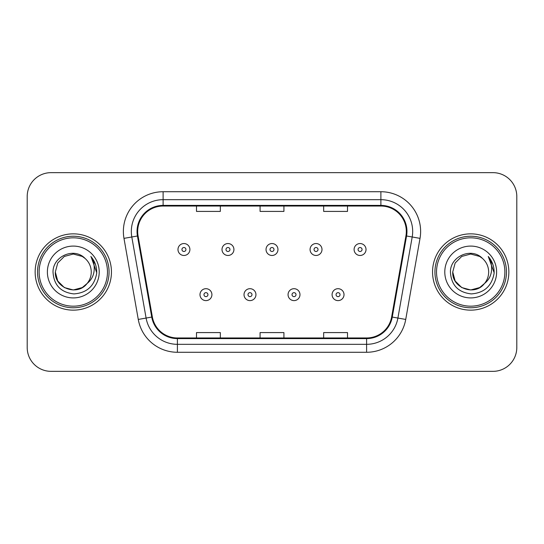 <?xml version="1.0" encoding="UTF-8"?>
<svg xmlns="http://www.w3.org/2000/svg" width="544" height="544" viewBox="0 0 544 544"><rect width="100%" height="100%" fill="white"/><g stroke="black" fill="none" stroke-linecap="round" stroke-linejoin="round"><path stroke-width="0.82" d="M35.149 272A38.148 38.148 0 0 0 73.297 310.148A38.148 38.148 0 0 0 111.452 272A38.148 38.148 0 0 0 73.297 233.852A38.148 38.148 0 0 0 35.149 272A38.148 38.148 0 0 0 73.297 310.148A38.148 38.148 0 0 0 111.452 272A38.148 38.148 0 0 0 73.297 233.852A38.148 38.148 0 0 0 35.149 272M432.548 272A38.148 38.148 0 0 0 470.703 310.148A38.148 38.148 0 0 0 508.851 272A38.148 38.148 0 0 0 470.703 233.852A38.148 38.148 0 0 0 432.548 272A38.148 38.148 0 0 0 470.703 310.148A38.148 38.148 0 0 0 508.851 272A38.148 38.148 0 0 0 470.703 233.852A38.148 38.148 0 0 0 432.548 272M137.68 231.465A25.432 25.432 0 0 1 163.112 206.033L380.888 206.033A25.432 25.432 0 0 1 405.933 235.878L391.639 316.955A25.432 25.432 0 0 1 366.595 337.967L177.405 337.967A25.432 25.432 0 0 1 152.361 316.955L138.067 235.878A25.432 25.432 0 0 1 137.68 231.465M137.04 231.465A26.071 26.071 0 0 0 137.435 235.994L151.735 317.064A26.071 26.071 0 0 0 177.405 338.606L366.595 338.606A26.071 26.071 0 0 0 392.265 317.064L406.565 235.994A26.071 26.071 0 0 0 380.888 205.394L163.112 205.394A26.071 26.071 0 0 0 137.04 231.465M123.978 238.367A39.739 39.739 0 0 1 163.112 191.726L380.888 191.726A39.739 39.739 0 0 1 420.022 238.367L405.729 319.437A39.739 39.739 0 0 1 366.595 352.274L177.405 352.274A39.739 39.739 0 0 1 138.271 319.437L123.978 238.367L131.804 236.987A31.79 31.79 0 0 1 163.112 199.675L380.888 199.675A31.79 31.79 0 0 1 412.196 236.987L397.902 318.056A31.79 31.79 0 0 1 366.595 344.325L177.405 344.325A31.79 31.79 0 0 1 146.098 318.056L131.804 236.987A31.79 31.79 0 0 1 131.322 231.465M516.8 196.493A23.841 23.841 0 0 0 492.959 172.652L51.041 172.652A23.841 23.841 0 0 0 27.2 196.493L27.2 347.507A23.841 23.841 0 0 0 51.041 371.348L492.959 371.348A23.841 23.841 0 0 0 516.8 347.507L516.8 196.493L516.8 347.507M260.08 206.033L260.08 211.412L283.92 211.412L283.92 206.033M196.493 206.033L196.493 211.412L220.34 211.412L220.34 206.033M323.66 206.033L323.66 211.412L347.507 211.412L347.507 206.033M283.92 337.967L283.92 332.588L260.08 332.588L260.08 337.967M220.34 337.967L220.34 332.588L196.493 332.588L196.493 337.967M347.507 337.967L347.507 332.588L323.66 332.588L323.66 337.967M27.2 196.493L27.2 347.507M492.959 172.652L51.041 172.652M51.041 371.348L492.959 371.348M189.897 249.506A5.964 5.964 0 0 1 183.933 255.469A5.964 5.964 0 0 1 177.976 249.506A5.964 5.964 0 0 1 183.933 243.549A5.964 5.964 0 0 1 189.897 249.506A5.964 5.964 0 0 0 183.933 243.549A5.964 5.964 0 0 0 177.976 249.506M199.988 294.651A5.964 5.964 0 0 1 205.952 288.694A5.964 5.964 0 0 1 211.915 294.651A5.964 5.964 0 0 1 205.952 300.614A5.964 5.964 0 0 1 199.988 294.651A5.964 5.964 0 0 0 205.952 300.614A5.964 5.964 0 0 0 211.915 294.651M233.927 249.506A5.964 5.964 0 0 1 227.97 255.469A5.964 5.964 0 0 1 222.006 249.506A5.964 5.964 0 0 1 227.97 243.549A5.964 5.964 0 0 1 233.927 249.506A5.964 5.964 0 0 0 227.97 243.549A5.964 5.964 0 0 0 222.006 249.506M277.964 249.506A5.964 5.964 0 0 1 272 255.469A5.964 5.964 0 0 1 266.036 249.506A5.964 5.964 0 0 1 272 243.549A5.964 5.964 0 0 1 277.964 249.506A5.964 5.964 0 0 0 272 243.549A5.964 5.964 0 0 0 266.036 249.506M321.994 249.506A5.964 5.964 0 0 1 316.03 255.469A5.964 5.964 0 0 1 310.073 249.506A5.964 5.964 0 0 1 316.03 243.549A5.964 5.964 0 0 1 321.994 249.506A5.964 5.964 0 0 0 316.03 243.549A5.964 5.964 0 0 0 310.073 249.506M366.024 249.506A5.964 5.964 0 0 1 360.067 255.469A5.964 5.964 0 0 1 354.103 249.506A5.964 5.964 0 0 1 360.067 243.549A5.964 5.964 0 0 1 366.024 249.506A5.964 5.964 0 0 0 360.067 243.549A5.964 5.964 0 0 0 354.103 249.506M244.025 294.651A5.964 5.964 0 0 1 249.982 288.694A5.964 5.964 0 0 1 255.945 294.651A5.964 5.964 0 0 1 249.982 300.614A5.964 5.964 0 0 1 244.025 294.651A5.964 5.964 0 0 0 249.982 300.614A5.964 5.964 0 0 0 255.945 294.651M288.055 294.651A5.964 5.964 0 0 1 294.018 288.694A5.964 5.964 0 0 1 299.975 294.651A5.964 5.964 0 0 1 294.018 300.614A5.964 5.964 0 0 1 288.055 294.651A5.964 5.964 0 0 0 294.018 300.614A5.964 5.964 0 0 0 299.975 294.651M332.085 294.651A5.964 5.964 0 0 1 338.048 288.694A5.964 5.964 0 0 1 344.012 294.651A5.964 5.964 0 0 1 338.048 300.614A5.964 5.964 0 0 1 332.085 294.651A5.964 5.964 0 0 0 338.048 300.614A5.964 5.964 0 0 0 344.012 294.651M82.28 287.558A17.966 17.966 0 0 0 87.135 283.465L83.3 286.926M107.474 272A34.177 34.177 0 0 0 73.297 237.823A34.177 34.177 0 0 0 39.12 272A34.177 34.177 0 0 0 73.297 306.177A34.177 34.177 0 0 0 107.474 272M109.065 272A35.768 35.768 0 0 0 73.297 236.232A35.768 35.768 0 0 0 37.529 272A35.768 35.768 0 0 0 73.297 307.768A35.768 35.768 0 0 0 109.065 272M83.157 287.021L87.135 283.465L82.28 287.558L73.297 289.966L64.314 287.558L57.739 280.983L55.332 272L57.739 280.983L64.314 287.558L73.297 289.966L82.28 287.558L87.135 283.465L82.28 287.558L73.297 289.966L64.314 287.558L57.739 280.983L55.332 272L57.739 263.017L64.314 256.442L73.297 254.034L82.28 256.442L85.068 258.427C74.045 246.867 52.816 256.387 53.013 272C53.822 285.117 60.778 292.42 73.875 293.903C86.775 292.971 94.377 286.117 96.689 273.346L96.73 272C96.662 266.104 94.704 260.93 90.848 256.476C93.779 261.283 94.812 266.458 93.949 272C93.153 276.631 90.882 280.452 87.135 283.465L83.266 286.946M64.314 256.442L57.739 263.017L55.332 272C54.407 287.973 77.051 296.344 86.768 283.893L83.123 287.042M87.135 283.465C89.842 280.119 91.222 276.298 91.263 272C91.161 266.58 89.1 262.052 85.068 258.427M47.382 272A25.915 25.915 0 0 0 73.297 297.915A25.915 25.915 0 0 0 99.212 272A25.915 25.915 0 0 0 73.297 246.085A25.915 25.915 0 0 0 47.382 272M91.025 256.673L96.716 272.68M90.848 256.476L95.526 264.595M479.686 287.558A17.966 17.966 0 0 0 484.534 283.465L479.686 287.558L470.703 289.966L461.72 287.558L455.144 280.983L452.737 272L455.144 263.017L461.72 256.442L470.703 254.034L479.686 256.442L482.474 258.427C471.444 246.867 450.214 256.387 450.418 272C451.228 285.117 458.177 292.42 471.281 293.903C484.18 292.971 491.783 286.117 494.095 273.346L494.136 272C494.068 266.104 492.102 260.93 488.247 256.476C491.184 261.283 492.211 266.458 491.348 272C490.559 276.631 488.288 280.452 484.534 283.465L479.686 287.558L470.703 289.966L461.72 287.558L455.144 280.983L452.737 272L455.144 280.983L461.72 287.558L470.703 289.966L479.686 287.558L484.534 283.465L479.686 287.558L470.703 289.966L461.72 287.558L455.144 280.983L452.737 272L455.144 280.983L461.72 287.558L470.703 289.966L479.686 287.558L484.534 283.465L479.686 287.558L470.703 289.966L461.72 287.558L455.144 280.983L452.737 272L455.144 280.983L461.72 287.558L470.703 289.966L479.686 287.558L484.534 283.465C487.247 280.119 488.628 276.298 488.668 272C488.566 266.58 486.499 262.052 482.474 258.427M504.88 272A34.177 34.177 0 0 0 470.703 237.823A34.177 34.177 0 0 0 436.526 272A34.177 34.177 0 0 0 470.703 306.177A34.177 34.177 0 0 0 504.88 272M506.471 272A35.768 35.768 0 0 0 470.703 236.232A35.768 35.768 0 0 0 434.935 272A35.768 35.768 0 0 0 470.703 307.768A35.768 35.768 0 0 0 506.471 272M452.737 272C451.812 287.973 474.456 296.344 484.167 283.893L484.534 283.465M444.788 272A25.915 25.915 0 0 0 470.703 297.915A25.915 25.915 0 0 0 496.618 272A25.915 25.915 0 0 0 470.703 246.085A25.915 25.915 0 0 0 444.788 272M488.424 256.673L494.122 272.68L488.247 256.476L492.932 264.595M494.122 272.68L488.247 256.476M380.888 191.726L380.888 205.394M131.804 236.987L137.435 235.994M177.405 352.274L177.405 338.606M366.595 338.606L366.595 352.274M392.265 317.064L405.729 319.437M138.271 319.437L151.735 317.064M406.565 235.994L420.022 238.367M163.112 191.726L163.112 205.394M181.948 249.506A1.986 1.986 0 0 0 183.933 251.491A1.986 1.986 0 0 0 185.926 249.506A1.986 1.986 0 0 0 183.933 247.52A1.986 1.986 0 0 0 181.948 249.506M207.937 294.651A1.986 1.986 0 0 0 205.952 292.665A1.986 1.986 0 0 0 203.966 294.651A1.986 1.986 0 0 0 205.952 296.636A1.986 1.986 0 0 0 207.937 294.651M225.978 249.506A1.986 1.986 0 0 0 227.97 251.491A1.986 1.986 0 0 0 229.956 249.506A1.986 1.986 0 0 0 227.97 247.52A1.986 1.986 0 0 0 225.978 249.506M270.014 249.506A1.986 1.986 0 0 0 272 251.491A1.986 1.986 0 0 0 273.986 249.506A1.986 1.986 0 0 0 272 247.52A1.986 1.986 0 0 0 270.014 249.506M314.044 249.506A1.986 1.986 0 0 0 316.03 251.491A1.986 1.986 0 0 0 318.022 249.506A1.986 1.986 0 0 0 316.03 247.52A1.986 1.986 0 0 0 314.044 249.506M358.074 249.506A1.986 1.986 0 0 0 360.067 251.491A1.986 1.986 0 0 0 362.052 249.506A1.986 1.986 0 0 0 360.067 247.52A1.986 1.986 0 0 0 358.074 249.506M251.974 294.651A1.986 1.986 0 0 0 249.982 292.665A1.986 1.986 0 0 0 247.996 294.651A1.986 1.986 0 0 0 249.982 296.636A1.986 1.986 0 0 0 251.974 294.651M296.004 294.651A1.986 1.986 0 0 0 294.018 292.665A1.986 1.986 0 0 0 292.026 294.651A1.986 1.986 0 0 0 294.018 296.636A1.986 1.986 0 0 0 296.004 294.651M340.034 294.651A1.986 1.986 0 0 0 338.048 292.665A1.986 1.986 0 0 0 336.063 294.651A1.986 1.986 0 0 0 338.048 296.636A1.986 1.986 0 0 0 340.034 294.651"/></g></svg>
